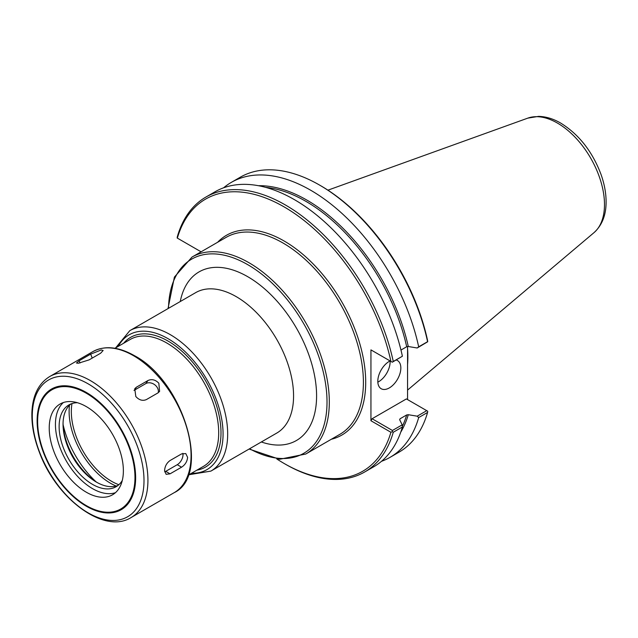 <?xml version="1.0" encoding="UTF-8"?>
<svg xmlns="http://www.w3.org/2000/svg" width="638" height="638" viewBox="0 0 638 638"><rect width="100%" height="100%" fill="white"/><g stroke="black" fill="none" stroke-linecap="round" stroke-linejoin="round"><path stroke-width="0.96" d="M400.975 350.047L406.693 346.745L408.288 346.514L417.196 347.989L427.723 341.753L427.532 340.269A157.115 90.708 -120 0 0 320.755 185.762L319.606 185.1A158.742 91.649 -120 0 0 240.231 177.236L231.323 182.38A158.742 91.649 -120 0 0 223.603 187.803M407.562 346.49L407.562 399.595M427.723 341.753L427.588 341.681A158.742 91.649 -120 0 0 319.606 185.1M427.588 341.681L418.68 346.825A158.742 91.649 -120 0 0 231.323 182.38M177.165 238.006L177.3 236.802A158.742 91.649 -120 0 1 205.914 197.054A158.742 91.649 -120 0 1 393.271 361.491L392.29 362.209L390.911 361.411A157.115 90.708 -120 0 0 284.133 206.903A157.115 90.708 -120 0 0 177.356 238.118L177.165 238.006M201.09 251.819L177.356 238.118M392.29 362.209L402.395 356.227A158.742 91.649 -120 0 0 215.038 191.783L205.914 197.054M276.788 458.953A157.115 90.708 -120 0 0 284.133 463.475A157.115 90.708 -120 0 0 390.911 432.269L392.29 431.687L393.271 432.253L402.395 426.981L402.195 424.844L392.426 430.483L372.09 418.743L406.406 398.925L427.723 411.231L427.588 412.435A158.742 91.649 -120 0 1 398.973 452.19L390.065 457.334A158.742 91.649 -120 0 0 418.68 417.579L427.588 412.435M390.911 361.411L370.941 349.879L370.941 420.737L390.911 432.269M284.133 463.475L285.282 464.137A158.742 91.649 -120 0 0 364.657 472A158.742 91.649 -120 0 0 393.271 432.253M381.508 461.306A158.742 91.649 -120 0 0 390.065 457.334M426.75 410.673L417.196 416.183L418.68 417.579M417.196 416.183L408.288 414.716L406.693 414.939L400.05 418.783L399.651 419.7L402.195 424.844M399.723 419.852A148.566 85.779 -120 0 0 400.05 418.783L399.651 419.7M392.426 430.483L392.29 431.687M364.657 472L373.78 466.737A158.742 91.649 -120 0 0 402.395 426.981M370.941 420.737L372.09 418.743M372.09 350.549L370.941 349.879M402.395 356.227L393.271 361.491M418.68 346.825L417.196 347.989M377.84 382.154A16.285 9.403 120 0 0 390.129 361.794A16.285 9.403 120 0 0 390.105 360.949M396.334 360.031A16.285 9.403 -60 0 1 397.466 360.526A16.285 9.403 -60 0 1 400.839 367.974A16.285 9.403 -60 0 1 393.726 384.363A16.285 9.403 -60 0 1 381.181 388.725A16.285 9.403 -60 0 1 377.808 381.269A16.285 9.403 -60 0 1 390.073 360.925M407.562 364.673A113.971 65.802 -120 0 0 407.857 356.809A113.971 65.802 -120 0 0 407.562 348.603M78.243 363.269L76.456 363.014L79.152 360.757L90.668 354.114L101.267 349.975L103.149 350.477L100.637 353.221L89.129 359.872L78.243 363.269M135.806 396.501L134.77 388.678L136.428 387.178L147.944 380.535C151.78 378.812 155.409 379.706 158.83 383.207L159.604 391.389L157.913 392.936L146.397 399.579C142.657 401.166 139.124 400.138 135.806 396.501M134.012 390.408A8.142 6.42 -144.9 0 1 134.275 390.249L145.783 383.605A8.142 6.42 -144.9 0 1 154.643 384.682A8.142 6.42 -144.9 0 1 158.216 392.745M164.588 470.677C164.835 466.394 166.654 463.013 170.051 460.54L181.567 453.897L185.778 453.578L187.612 457.39C187.173 461.561 185.156 464.831 181.567 467.191L170.051 473.835L166.127 474.321L164.588 470.677M182.859 453.331A8.142 4.697 -60 0 1 177.252 464.695L165.736 471.346A8.142 4.697 -60 0 1 164.676 471.841M77.405 402.722A47.22 27.259 -120 0 0 68.904 404.931A47.22 27.259 -120 0 0 59.127 426.543A47.22 27.259 -120 0 0 79.742 474.058A47.22 27.259 -120 0 0 116.124 486.714A47.22 27.259 -120 0 0 122.289 480.462M70.946 403.942A47.22 27.259 -120 0 0 63.042 424.286A47.22 27.259 -120 0 0 96.426 482.113A47.22 27.259 -120 0 0 117.998 485.438M63.058 423.241A49.82 28.766 -120 0 0 97.335 482.623M123.373 470.812A52.428 30.265 -120 0 0 100.485 418.05A52.428 30.265 -120 0 0 60.084 404.006A52.428 30.265 -120 0 0 49.23 428.01A52.428 30.265 -120 0 0 72.11 480.765A52.428 30.265 -120 0 0 112.511 494.809A52.428 30.265 -120 0 0 123.373 470.812M63.377 402.53A52.428 30.265 -120 0 0 55.442 424.422A52.428 30.265 -120 0 0 76.321 474.975A52.428 30.265 -120 0 0 115.438 492.695M129.801 330.667L195.699 292.627A81.082 46.813 60 0 1 258.175 314.351A81.082 46.813 60 0 1 293.568 395.943A81.082 46.813 60 0 1 276.772 433.066L210.883 471.107A81.082 46.813 -120 0 0 227.678 433.992A81.082 46.813 -120 0 0 170.338 334.687A81.082 46.813 -120 0 0 129.801 330.667L115.709 347.83M261.341 441.975A97.359 56.216 -120 0 0 316.592 395.943A97.359 56.216 -120 0 0 254.578 281.039A97.359 56.216 -120 0 0 180.259 301.543M168.504 308.321A112.097 64.717 60 0 1 247.751 264.674A112.097 64.717 60 0 1 327.015 401.964A112.097 64.717 60 0 1 249.586 448.761M249.091 449.048L279.588 459.272L305.761 454.025A113.723 65.658 -120 0 0 329.312 401.964A113.723 65.658 -120 0 0 248.9 262.681A113.723 65.658 -120 0 0 192.038 257.042L174.397 277.083L168.009 308.609M305.761 454.025L339.847 434.342A113.723 65.658 -120 0 0 363.397 382.282A113.723 65.658 -120 0 0 282.985 242.998A113.723 65.658 -120 0 0 226.123 237.368L192.038 257.042M191.552 473.244A77.828 44.931 -120 0 0 223.069 433.992A77.828 44.931 -120 0 0 168.041 338.674A77.828 44.931 -120 0 0 118.285 346.346M196.903 470.15A74.893 43.24 -120 0 0 220.995 432.795A74.893 43.24 -120 0 0 168.041 341.067A74.893 43.24 -120 0 0 123.636 343.252M188.202 475.174L203.522 466.33A73.266 42.299 -120 0 0 218.698 432.795A73.266 42.299 -120 0 0 166.885 343.061A73.266 42.299 -120 0 0 130.256 339.432L114.936 348.276M63.114 424.733A70.013 40.417 -120 0 0 96.075 481.826M69.502 405.226A58.505 33.774 -120 0 0 116.164 486.052M71.998 403.559A56.878 32.841 -120 0 0 71.328 411.614A56.878 32.841 -120 0 0 118.851 484.72M331.337 439.255A115.35 66.599 -120 0 0 361.85 351.45A115.35 66.599 -120 0 0 284.133 241.004A115.35 66.599 -120 0 0 217.614 242.281M400.728 432.205A149.38 86.25 -120 0 0 408.288 414.716M402.339 426.375A148.566 85.779 -120 0 0 406.693 414.939M406.693 346.745A148.566 85.779 -120 0 0 265.583 187.349M604.489 204.527A66.496 38.392 -120 0 0 557.468 123.094A66.496 38.392 -120 0 0 527.825 118.126L538.56 116.379C545.929 116.555 553.313 118.796 560.706 123.094C578.81 134.323 592.2 151.302 600.876 174.038C604.338 183.648 606.076 192.907 606.1 201.831C606.148 214.998 602.105 225.278 593.962 232.679A66.496 38.392 -120 0 0 604.489 204.527M408.288 346.514A149.38 86.25 -120 0 0 258.414 185.706M79.152 360.757L80.029 363.006M90.668 354.114L92.207 358.085M136.428 387.178L134.275 390.249M147.944 380.535L145.783 383.605M170.051 473.835L165.736 471.346M181.567 467.191L177.252 464.695M191.065 455.388A81.409 46.997 -120 0 0 133.501 355.693A81.409 46.997 -120 0 0 92.797 351.658C104.592 345.325 118.437 346.649 134.315 355.605C183.369 381.085 211.688 474.824 174.206 492.656A81.409 46.997 -120 0 0 191.065 455.388M147.928 480.294A81.409 46.997 -120 0 0 90.365 380.591A81.409 46.997 -120 0 0 49.668 376.564C38.535 383.478 32.61 395.44 31.9 412.443C31.517 424.996 34.021 438.314 39.428 452.39C56.415 498.828 104.138 534.596 131.069 517.562A81.409 46.997 -120 0 0 147.928 480.294M144.005 480.589A78.992 45.609 -120 0 0 88.148 383.845A78.992 45.609 -120 0 0 32.291 416.096A78.992 45.609 -120 0 0 88.148 512.84A78.992 45.609 -120 0 0 144.005 480.589M135.639 477.806A69.67 40.226 -120 0 0 86.377 392.482A69.67 40.226 -120 0 0 37.116 420.92A69.67 40.226 -120 0 0 86.377 506.253A69.67 40.226 -120 0 0 135.639 477.806M134.969 477.511A68.824 39.739 -120 0 0 86.297 393.215A68.824 39.739 -120 0 0 37.634 421.311A68.824 39.739 -120 0 0 86.297 505.607A68.824 39.739 -120 0 0 134.969 477.511M188.976 474.736L210.883 471.107M527.825 118.126L327.924 190.172M593.962 232.679L407.562 390.097M92.797 351.658L49.668 376.564M174.206 492.656L131.069 517.562"/></g></svg>
